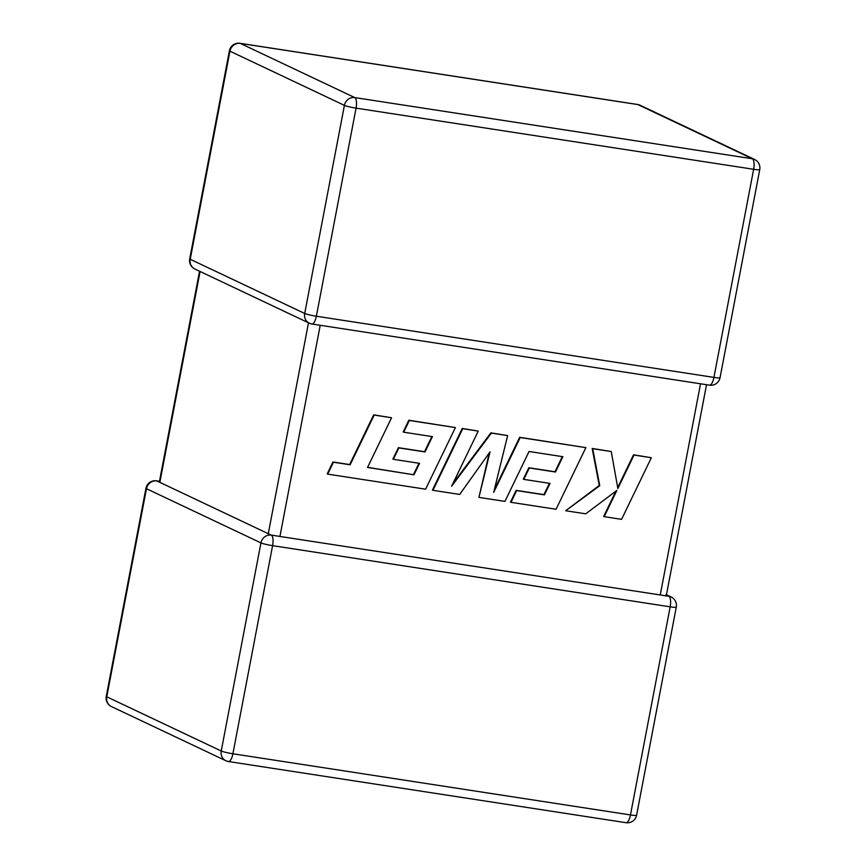 <?xml version="1.0" encoding="UTF-8"?>
<svg xmlns="http://www.w3.org/2000/svg" width="866" height="866" viewBox="0 0 866 866"><rect width="100%" height="100%" fill="white"/><g stroke="black" fill="none" stroke-linecap="round" stroke-linejoin="round"><path stroke-width="1.3" d="M159.474 481.29L156.508 480.836A9.309 3.226 98.7 0 1 156.833 480.933L268.276 533.694L308.502 322.812M156.508 480.836A9.309 9.309 0 0 0 145.953 488.283L106.258 696.394A9.309 9.309 0 0 0 111.411 706.548L225.885 760.749A9.309 9.309 0 0 0 228.451 761.528A9.309 3.226 -81.3 0 0 232.9 753.766A9.309 0.898 10.8 0 1 221.241 751.006L260.937 542.895L146.462 488.705L106.767 696.816L221.241 751.006A9.309 8.682 -64.7 0 0 225.885 760.749A9.309 8.682 -64.7 0 0 228.137 761.43A9.309 3.226 -81.3 0 0 228.451 761.528L626.021 822.7A9.309 3.226 98.7 0 0 630.47 814.938A9.309 0.898 10.8 0 0 636.586 815.242L676.281 607.142A9.309 0.898 10.8 0 1 670.165 606.828L272.595 545.656L232.9 753.766L630.47 814.938L670.165 606.828A9.309 3.226 98.7 0 0 668.877 596.295L660.249 594.964L700.529 383.79M665.846 594.855L665.38 595.884M271.307 535.123A9.309 3.226 -81.3 0 1 272.595 545.656A9.309 0.898 10.8 0 1 260.937 542.895A9.309 8.682 -64.7 0 1 271.307 535.123L268.276 533.694M320.214 325.28L279.935 536.455L271.87 535.156M279.935 536.455L660.249 594.964M413.97 474.795L367.52 467.467L391.562 417.748L374.199 415.074L350.145 464.793L333.453 462.228L327.694 474.124L425.596 489.193L455.408 427.566L409.337 420.475L403.708 432.21L432.415 436.626L425.033 451.944L398.869 447.917L393.38 459.316L419.555 463.342L413.97 474.795L367.585 467.326M391.562 417.748L373.69 414.836L349.647 464.555L332.955 461.989L327.196 473.886L327.694 474.124M455.408 427.566L408.828 420.237L403.199 431.972L403.708 432.21M431.842 436.54L424.535 451.706L398.371 447.679L392.883 459.077L393.38 459.316M418.982 463.256L413.472 474.557M478.952 497.398L504.932 501.392L529.061 451.489L562.868 456.696L555.496 472.013L529.321 467.986L523.833 479.385L550.007 483.412L544.433 494.865L516.645 490.589L511.005 502.334L556.059 509.262L585.881 447.635L520.185 437.536L493.674 492.397L507.638 435.598L491.379 433.097L451.608 486.205L478.249 431.084L462.747 428.692L432.946 490.318L459.694 494.432L490.069 451.803L478.952 497.398L489.214 453.005M432.946 490.318L432.448 490.08L462.249 428.454L478.249 431.084M562.294 456.609L554.998 471.775L528.823 467.748L523.335 479.147L523.833 479.385M549.434 483.325L543.924 494.627L516.136 490.351L510.507 502.096L511.005 502.334M585.881 447.635L519.676 437.298L494.313 489.799M507.638 435.598L490.881 432.859L452.842 483.65M651.362 457.713L634.02 455.051L617.869 488.511L611.244 451.543L592.69 448.685L599.748 485.729L565.671 510.745L585.741 513.83L616.895 490.383L604.208 516.666L621.572 519.34L651.362 457.713L633.522 454.812L617.707 487.58M611.244 451.543L592.182 448.447L599.25 485.49L565.671 510.745M615.921 491.119L603.699 516.428L604.208 516.666M145.953 488.283A9.309 0.898 10.8 0 0 146.462 488.705A9.309 8.682 -64.7 0 1 156.833 480.933M200.089 271.491L159.864 482.362M229.414 50.758A9.309 0.898 -169.2 0 0 229.934 51.17L190.228 259.28L304.702 313.47L344.408 105.371L229.934 51.17A9.309 8.682 -64.7 0 1 240.293 43.397L354.768 97.587L752.337 158.759L637.863 104.569L240.293 43.397A9.309 3.226 -81.3 0 0 239.979 43.3A9.309 9.309 0 0 0 229.414 50.758L189.719 258.858A9.309 9.309 0 0 0 194.882 269.023A9.309 8.682 -64.7 0 1 190.228 259.28A9.309 0.898 -169.2 0 1 189.719 258.858M713.93 377.403L753.637 169.292L356.056 108.131L316.361 316.231L713.93 377.403A9.309 3.226 98.7 0 1 709.492 385.164A9.309 9.309 0 0 0 720.047 377.717A9.309 0.898 -169.2 0 1 713.93 377.403M754.589 159.452A9.309 8.682 -64.7 0 0 752.337 158.759A9.309 3.226 98.7 0 1 753.637 169.292A9.309 0.898 -169.2 0 0 759.742 169.606A9.309 9.309 0 0 0 754.589 159.452L640.115 105.251A9.309 9.309 0 0 0 637.549 104.472A9.309 3.226 98.7 0 1 637.863 104.569A9.309 8.682 -64.7 0 1 640.115 105.251M356.056 108.131A9.309 3.226 -81.3 0 0 354.768 97.587A9.309 8.682 -64.7 0 0 344.408 105.371A9.309 0.898 -169.2 0 0 356.056 108.131M316.361 316.231A9.309 0.898 -169.2 0 1 304.702 313.47A9.309 8.682 -64.7 0 0 309.346 323.213A9.309 9.309 0 0 0 311.922 324.003A9.309 3.226 -81.3 0 0 316.361 316.231M194.882 269.023L309.346 323.213A9.309 8.682 -64.7 0 0 311.598 323.906A9.309 3.226 -81.3 0 0 311.922 324.003L709.492 385.164M111.411 706.548A9.309 8.682 -64.7 0 1 106.767 696.816A9.309 0.898 10.8 0 1 106.258 696.394M668.877 596.295A9.309 8.682 -64.7 0 1 671.118 596.977L666.452 594.769M759.742 169.606L720.047 377.717M637.549 104.472L239.979 43.3M626.021 822.7A9.309 9.309 0 0 0 636.586 815.242M676.281 607.142A9.309 9.309 0 0 0 671.118 596.977M199.548 271.231L159.344 481.961M706.526 384.71L666.355 595.288"/></g></svg>
